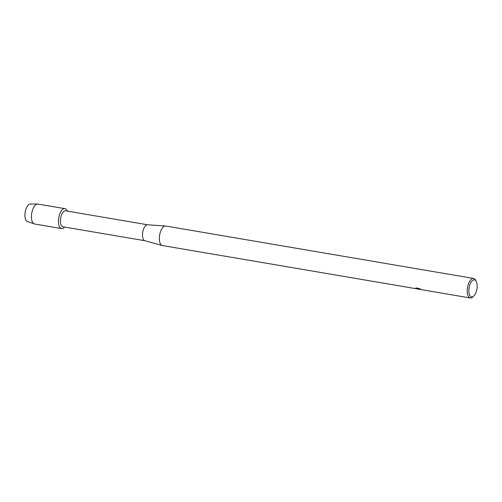 <?xml version="1.0" encoding="UTF-8"?>
<svg xmlns="http://www.w3.org/2000/svg" width="502" height="502" viewBox="0 0 502 502"><rect width="100%" height="100%" fill="white"/><g stroke="black" fill="none" stroke-linecap="round" stroke-linejoin="round"><path stroke-width="0.75" d="M61.551 228.586A10.109 4.587 -80.3 0 1 61.006 228.41A10.109 4.587 -80.3 0 0 64.601 227.055A10.109 4.587 -80.3 0 1 61.551 228.586L34.563 223.986A10.109 4.587 -80.3 0 1 34.224 223.898L27.365 221.507A8.892 4.035 -80.3 0 1 27.183 221.432A8.892 4.035 -80.3 0 1 25.395 211.06A8.892 4.035 -80.3 0 1 31.13 204.201M144.896 240.728L62.913 226.766A8.082 3.671 -80.3 0 1 62.474 226.628A8.082 3.671 -80.3 0 1 60.742 217.686A8.082 3.671 -80.3 0 1 65.63 210.827L147.607 224.783M61.006 228.41A10.109 4.587 -80.3 0 1 58.966 216.626A10.109 4.587 -80.3 0 1 65.486 208.832A10.109 4.587 -80.3 0 1 67.318 211.11A10.109 4.587 -80.3 0 0 65.486 208.832A10.109 4.587 -80.3 0 0 64.94 208.656A10.109 4.587 -80.3 0 0 58.834 217.234A10.109 4.587 -80.3 0 0 61.006 228.41M144.978 240.74A8.082 3.671 -80.3 0 1 144.814 240.703A8.082 3.671 -80.3 0 1 144.538 240.602A8.082 3.671 -80.3 0 1 142.775 231.842A8.082 3.671 -80.3 0 1 147.525 224.777L165.547 226.007A9.902 4.499 -80.3 0 1 165.754 226.025L473.606 278.447A9.902 4.499 -80.3 0 1 474.145 278.616A9.902 4.499 -80.3 0 1 475.632 280.198L476.247 281.358A8.691 3.947 -80.3 0 1 473.737 296.105A8.691 3.947 -80.3 0 1 471.083 296.814A8.691 3.947 -80.3 0 1 469.332 286.68A8.691 3.947 -80.3 0 1 474.936 279.972A8.691 3.947 -80.3 0 1 476.247 281.358M417.413 288.932L162.428 245.553A9.902 4.499 -80.3 0 1 162.228 245.509A9.902 4.499 -80.3 0 1 161.889 245.39A9.902 4.499 -80.3 0 1 159.724 234.66A9.902 4.499 -80.3 0 1 165.547 226.007M418.492 289.083L419.503 289.328L418.492 289.083M473.737 296.105L472.771 297.002A9.902 4.499 -80.3 0 1 470.28 297.975A9.902 4.499 -80.3 0 1 469.746 297.811A9.902 4.499 -80.3 0 1 467.626 286.855A9.902 4.499 -80.3 0 1 473.606 278.447M416.553 288.826L415.643 288.506L418.103 288.644L415.6 288.217M415.562 288.361L416.434 287.922M416.076 287.972L419.164 288.499M418.612 288.292L420.795 289.252M420.456 289.089L419.032 289.008L421.034 289.591A9.902 4.499 99.7 0 0 421.084 289.598L470.28 297.975M419.565 289.303L418.147 288.813M420.105 289.422L419.503 289.328M419.044 288.964L420.249 288.989M415.637 288.186L418.103 288.644M415.706 288.512L418.116 289.052M34.224 223.898A10.109 4.587 -80.3 0 1 34.017 223.817A10.109 4.587 -80.3 0 1 31.777 213.017A10.109 4.587 -80.3 0 1 37.606 204.032A10.109 4.587 -80.3 0 1 37.957 204.063L64.94 208.656M27.183 221.432A8.892 4.035 -80.3 0 1 25.213 211.932A8.892 4.035 -80.3 0 1 30.34 204.025L37.606 204.032M144.814 240.703L162.228 245.509"/></g></svg>
